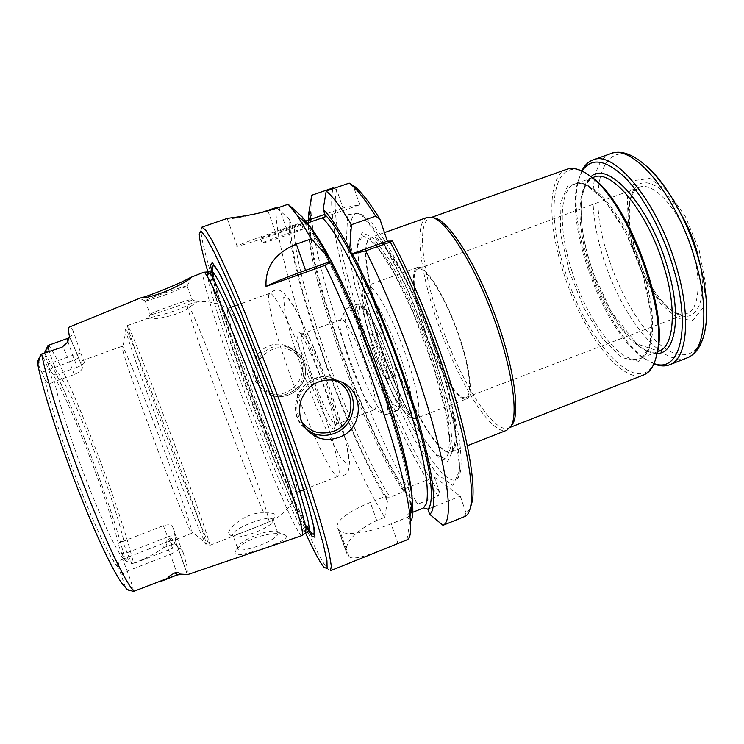 <?xml version="1.0" encoding="UTF-8"?>
<svg xmlns="http://www.w3.org/2000/svg" width="744" height="744" viewBox="0 0 744 744"><rect width="100%" height="100%" fill="white"/><g stroke="black" fill="none" stroke-linecap="round" stroke-linejoin="round"><path stroke-width="0.56" stroke-dasharray="3.72 2.79" d="M383.923 358.859C387.829 370.707 388.973 377.422 387.364 378.994C383.011 381.644 365.685 335.321 370.698 334.456C373.841 335.367 378.25 343.505 383.923 358.859M391.902 355.865C395.789 367.713 396.887 374.437 395.194 376.036C390.647 378.752 373.339 332.484 378.547 331.554C381.793 332.428 386.248 340.529 391.902 355.865M437.928 355.223C455.979 408.224 460.759 449.72 451.255 452.045L445.479 450.994C430.153 442.234 402.885 389.298 385.206 337.358C370.763 295.582 362.691 255.406 367.294 241.995L370.968 237.41C381.384 230.538 415.822 288.653 437.928 355.223M378.119 338.985C386.945 364.467 396.738 388.098 407.489 409.87L423.336 438.402L437.407 456.667L447.776 461.447L452.622 450.613L450.594 424.117L441.406 384.927L426.219 339.078L407.582 294.522L388.796 258.921L372.939 237.606L362.17 232.602L357.483 243.009L358.859 266.026L365.62 297.963L378.119 338.985M700.56 266.603C706.744 300.483 696.728 321.38 680.351 315.4C664.011 309.737 644.555 280.934 635.116 250.049C626.643 222.521 626.82 195.635 636.576 186.167C646.248 176.616 665.164 187.423 680.779 213.705M634.055 250.886C643.672 283.036 665.155 312.954 681.076 314.331L686.851 313.661C700.402 309.141 702.187 275.419 689.111 240.74C676.212 205.986 652.73 181.713 639.542 187.19L634.744 190.483C626.113 202.415 625.89 222.549 634.055 250.886M424.573 329.09C436.747 365.816 457.579 401.267 465.967 397.501C473.379 395.324 469.185 363.286 455.914 327.964C442.745 292.615 424.88 265.692 417.868 268.909C410.735 271.234 414.241 298.921 424.573 329.09M424.219 328.988C436.682 366.56 457.997 402.848 466.572 398.923C474.114 396.654 469.827 363.928 456.267 327.834C442.81 291.713 424.564 264.204 417.384 267.44C410.056 269.765 413.645 298.121 424.219 328.988M355.325 356.739C364.197 382.379 376.845 408.372 383.318 413.627L386.136 414.687C389.689 411.274 386.778 395.399 377.403 367.043C366.429 334.949 350.591 305.524 346.351 308.342L344.918 310.983C344.286 319.371 347.755 334.623 355.325 356.739M367.127 369.34C375.116 393.316 377.692 406.736 374.855 409.609L372.632 408.744C362.626 401.295 337.404 333.879 340.064 321.678L341.18 319.567C344.612 317.279 357.836 342.277 367.127 369.34M326.644 384.536C333.442 404.141 336.772 416.919 336.623 422.88L335.935 424.471C333.07 426.117 320.664 400.346 311.522 374.39C303.264 350.573 300.111 337.079 302.055 333.898L303.626 334.651C307.793 338.306 318.497 361.333 326.644 384.536M307.96 375.199C319.064 406.829 334.205 436.895 334.679 427.242C336.939 417.217 307.579 338.715 299.293 332.633C293.787 326.997 298.437 348.704 307.96 375.199M290.188 375.218C306.937 422.257 329.025 471.082 336.53 475.9L338.083 476.3C342.928 475.463 331.805 432.283 312.787 381.514C293.815 330.717 273.866 290.839 269.663 293.396L268.751 294.717C266.78 301.738 276.433 336.976 290.188 375.218M251.825 389.484C270.407 440.764 293.387 494.249 296.726 492.416L297.116 489.664C297.535 473.491 240.907 322.115 229.98 310.192L227.878 308.369C224.874 309.141 236.332 347.067 251.825 389.484M263.841 512.914C245.399 511.333 223.842 531.765 229.505 534.638C231.114 538.154 255.424 527.338 268.612 521.981L274.778 517.536L275.457 514.709C274.183 513.258 270.314 512.653 263.841 512.914C254.867 493.272 235.839 444.8 219.052 399.268C202.219 353.698 188.009 312.024 187.283 305.226C192.222 302.985 195.458 301.878 196.983 301.915L189.488 307.216C176.505 317.483 146.708 320.459 148.307 318.33L148.977 317.883C151.655 317.353 175.277 312.275 187.283 305.226M273.132 519.656C271.011 513.704 232.305 528.259 232.658 534.908L233.207 536.145C236.815 540.339 268.091 529.189 272.518 522.139L273.132 519.656M150.093 314.554L150.316 314.247C153.208 311.624 194.091 297.442 192.24 299.702L192.166 299.804C191.096 301.776 149.432 316.386 150.093 314.554M133.483 591.452C132.962 587.462 130.888 580.692 127.252 571.141L122.621 559.283C119.505 560.371 118.091 562.92 118.38 566.947L118.659 567.821C112.484 562.669 96.562 530.379 79.887 487.887C63.221 445.433 48.76 400.151 45.068 379.766L45.207 380.1C47.644 383.616 50.369 384.229 53.401 381.932L48.527 369.452C44.798 360.115 42.269 355.046 40.948 354.265L39.702 356.878M125.318 586.997L118.659 567.821M45.068 379.766L37.451 362.542M165.661 542.395L170.227 554.308C175.11 552.271 177.825 550.486 178.383 548.96L174.868 539.753L165.661 542.395L122.621 559.283M56.963 342.203L67.639 338.52L70.457 336.734C72.912 334.14 73.823 332.196 73.182 330.903L80.798 353.075L72.707 355.353L77.283 367.192C82.305 365.081 84.639 363.416 84.305 362.189L82.259 360.561C81.524 360.821 81.561 363.128 82.389 367.49L82.417 367.666C82.203 369.973 79.496 372.251 74.307 374.52L53.401 381.932M154.901 425.531C172.934 473.017 190.966 524.418 192.073 532.137L192.036 533.234C190.985 534.741 173.715 492.826 154.268 440.811C134.803 388.796 120.314 345.839 122.1 346.286L122.853 347.085C126.313 352.489 140.272 386.871 154.901 425.531M47.746 363.863L53.029 362.384L57.604 374.139C54.991 375.692 52.619 374.613 50.499 370.903L44.454 353.484L44.835 352.135L46.295 351.54C47.3 352.451 47.495 352.089 46.909 350.443L47.951 345.458M122.769 541.483C119.505 541.186 118.277 542.925 119.087 546.71L121.7 553.415L127.131 552.69L122.769 541.483L163.345 525.673C168.451 524.167 171.585 524.641 172.748 527.096C175.045 535.113 175.854 539.354 175.175 539.809L187.404 574.452M57.604 374.139L58.767 373.832C67.248 386.527 78.743 411.395 93.242 448.455C106.532 482.596 118.845 519.628 123.82 540.972M277.819 532.406L277.986 533.216C278.674 540.516 235.857 555.805 237.429 547.677L238.229 545.854C241.112 542.385 246.859 538.898 255.48 535.392C266.492 531.3 273.783 530.137 277.373 531.895L277.819 532.406M144.996 300.92C146.503 301.032 153.813 298.809 166.926 294.252L187.163 286.198C190.613 283.641 146.884 298.79 145.089 300.771L144.996 300.92M77.283 367.192L58.767 373.832M67.955 341.533L72.707 355.353L53.029 362.384L49.151 351.345M125.41 560.753L132.683 563.915L128.135 558.949C127.178 556.624 126.805 556.521 127.019 558.66L125.336 560.762L121.7 553.415M44.454 353.484C64.784 382.267 112.251 504.665 125.299 560.753L125.299 560.753C112.167 504.441 64.942 382.704 44.435 353.27M132.683 563.915L132.655 563.933C131.846 563.692 130.005 559.944 127.131 552.69L167.66 536.926L163.345 525.673M241.986 554.447C235.625 555.442 233.663 554.02 236.108 550.188C239.68 545.491 246.366 541.232 256.168 537.419C270.063 533.169 279.856 532.453 285.547 535.271C292.42 539.614 257.545 551.053 241.986 554.447M132.795 563.478L133.548 563.143C145.006 559.014 155.068 553.843 163.727 547.631C163.847 544.264 165.875 541.037 169.818 537.968L171.808 544.469L163.727 547.631M187.851 574.535C188.818 573.615 187.283 566.361 183.247 552.783L180.801 549.202L174.868 543.752C174.505 540.749 172.822 538.823 169.818 537.968M73.182 330.903C71.359 328.16 70.066 326.886 69.285 327.09M301.952 535.754C297.302 536.824 265.097 460.024 239.066 388.573C217.267 329.136 199.904 274.043 203.372 272.239M207.957 271.913C204.46 274.248 221.414 328.653 242.897 387.308C268.565 457.895 300.529 533.606 305.617 533.002M212.691 277.345C218.838 302.064 230.417 337.822 247.417 384.602C267.877 440.811 292.234 500.396 305.635 525.794M207.874 271.923C216.82 302.297 229.068 338.827 244.627 381.505C264.994 437.398 288.412 495.96 305.552 533.048M201.94 227.143L200.982 230.445C201.168 246.329 221.879 312.238 246.748 380.361C276.917 463.438 314.842 553.759 327.574 568.862L330.466 570.732M253.844 377.738C246.831 360.468 264.604 340.492 282.59 344.686C291.397 346.695 297.451 351.921 300.771 360.366C308.518 379.347 287.277 400.83 268.091 392.302C261.265 389.475 256.522 384.62 253.844 377.738M406.996 539.837L409.646 522.251L410.456 521.563M303.031 228.799L303.171 228.929C301.711 230.37 258.382 245.195 262.158 242.963C263.543 241.651 300.437 228.873 303.031 228.799M307.3 223.033L305.273 223.86L303.961 222.177L302.092 216.82M277.019 208.088L289.314 219.155C284.301 260.632 346.825 437.537 387.503 501L385.848 496.276L370.335 502.414C350.024 510.83 338.92 518.605 337.013 525.748L337.711 527.998L339.655 530.537C343.189 536.284 368.048 533.253 391.102 523.86L407.87 517.145L409.646 522.251M276.368 207.502C273.866 229.161 290.253 291.936 312.964 355.846C335.051 418.277 363.491 483.228 384.769 517.331L376.734 520.53C356.869 530.23 346.602 540.237 345.932 550.551L346.844 553.415L348.862 556.177C352.554 561.86 374.706 552.904 397.993 543.446L391.102 523.86M406.67 539.939L397.993 543.446M261.246 212.579C242.46 217.257 231.124 219.275 227.227 218.624L227.004 218.494M387.503 501L384.769 517.331M289.314 219.155L291.062 224.13L292.28 225.683L275.299 231.626C253.751 239.196 241 243.995 237.066 246.041C233.356 248.133 259.312 239.968 286.998 230.249L305.273 223.86C319.334 238.982 349.122 298.446 373.683 365.555C387.485 403.378 398.644 439.918 404.978 467.344C408.038 480.122 409.814 494.23 410.335 509.686L408.642 513.918L410.707 511.872M464.74 516.522L442.578 525.45M301.301 223.842L301.432 223.953C299.934 225.283 256.578 240.126 260.391 238.006C261.823 236.797 298.735 224.018 301.301 223.842M422.908 508.199L408.344 514.02C406.866 515.406 406.708 516.448 407.87 517.145M385.848 496.276C386.303 497.085 387.764 497.355 390.209 497.066L403.88 491.654L404.894 489.701L404.355 488.948L406.001 493.663C367.145 435.975 311.206 282.562 308.462 224.623L310.955 210.264C313.829 275.522 374.948 442.355 418.016 504.069L406.001 493.663M292.28 225.683L294.801 224.911C288.626 263.32 351.391 440.085 390.209 497.066M304.231 221.619L294.801 224.911M308.342 220.178L308.462 224.623M311.243 198.202L310.955 210.264M325.016 216.95L359.733 204.805L342.947 207.985L336.669 189.72L333.135 187.869C320.813 234.918 388.628 429.809 438.132 496.043L418.016 504.069M336.669 189.72C324.328 236.081 390.805 427.409 439.685 492.528L438.132 496.043M439.685 492.528L434.375 477.071L404.355 488.948M434.375 477.071L460.294 496.164L465.986 512.867L470.041 509.036M427.874 509.138L460.294 496.164M464.303 516.68L465.986 512.867M359.733 204.805L353.009 185.117M342.947 207.985L324.83 214.319M374.539 337.711C400.402 414.055 443.526 492.175 457.421 478.569L460.471 471.845C461.475 464.74 461.233 454.947 459.727 442.466C455.672 415.496 445.024 376.92 430.451 337.497C415.571 298.186 398.291 262.093 383.644 239.075L373.497 225.013C367.443 218.252 362.347 214.365 358.217 213.351C342.073 212.291 352.182 273.783 374.539 337.711M427.288 217.388C413.971 221.879 419.467 269.123 436.254 318.395C455.858 377.971 491.096 436.793 506.897 430.19M432.776 217.564L429.967 217.936C416.714 222.391 422.034 269.04 438.607 317.707C457.951 376.585 492.844 434.598 508.552 428.014L510.914 426.452M566.807 169.269C547.528 175.863 547.565 223.442 563.124 271.448C580.98 329.639 620.775 384.388 643.737 374.92M633.051 250.04L644.992 279.465L660.728 303.766L677.682 318.544L692.785 320.432L702.857 308.062L705.34 282.98L699.202 250.151L685.624 217.016L667.796 191.292L649.893 178.439L635.674 180.364L627.657 195.579L626.866 220.391L633.051 250.04M653.939 363.835L645.383 358.999C605.3 332.047 565.952 226.855 578.506 180.206L581.789 170.943M654.069 363.537L643.179 357.892C603.97 331.536 565.282 228.11 577.567 182.494L582.078 171.083M585.351 172.868C552.327 154.659 545.175 211.277 565.012 270.974C585.919 341.403 639.905 401.927 655.362 360.04M384.769 337.581C402.392 389.335 429.539 442.066 444.763 450.78C460.369 461.68 458.723 418.537 437.174 355.409C424.824 318.851 407.889 281.651 394.022 259.991C379.663 238.536 370.624 232.751 366.904 242.628C362.328 255.964 370.382 295.963 384.769 337.581M377.887 339.469C386.527 364.402 396.096 387.512 406.605 408.791L422.081 436.654L435.779 454.454L445.842 459.029L450.492 448.381L448.455 422.499L439.462 384.304L424.666 339.655L406.531 296.261L388.247 261.544L372.8 240.684L362.3 235.69L357.715 245.753L359.054 268.175L365.667 299.348L377.887 339.469M407.024 358.487C418.184 390.842 421.95 416.91 416.435 418.258C409.572 421.523 389.475 384.443 376.641 346.713C365.816 315.679 360.942 287.575 366.866 285.752C372.921 281.883 393.455 318.19 407.024 358.487M368.299 352.238L376.641 373.814C382.76 387.373 388.331 397.584 393.353 404.42L398.598 407.461L400.077 400.346C398.923 390.591 395.762 377.701 390.6 361.686L381.477 338.185L371.954 318.767L364.095 307.505L359.445 306.37L358.757 315.047C360.291 325.119 363.472 337.516 368.299 352.238M365.871 352.805C376.278 383.225 392.107 412.985 397.129 410.474C409.423 409.935 367.043 296.642 357.418 304.305C353.037 305.589 357.129 327.844 365.871 352.805M302.696 371.572L316.014 406.419L329.49 437.007L340.854 457.969L347.857 464.749L348.694 454.649L342.603 428.312L330.503 390.73L315.103 350.573L300.102 317.456L288.923 298.632L283.659 297.042L284.822 311.494L291.667 338.074L302.696 371.572M165.122 419.309C187.907 479.61 211.287 545.11 209.808 545.333C209.176 546.998 189.525 497.783 166.507 436.226C143.471 374.678 126.006 324.654 127.568 325.491C128.628 324.886 146.243 369.219 165.122 419.309M268.612 521.981L268.919 522.121C270.788 522.297 257.34 481.442 237.011 426.396C216.718 371.386 195.467 318.367 189.488 307.216M162.527 420.509C183.033 474.756 204.089 533.699 206.172 543.362L205.976 544.552L198.815 528.751C190.78 509.333 177.36 474.802 163.345 437.407L136.031 362.337L126.508 333.851C125.206 329.22 125.076 327.723 126.127 329.369C130.005 336.437 145.843 376.325 162.527 420.509M121.467 574.982L127.252 571.141L170.227 554.308C174.663 566.138 176.895 573.057 176.914 575.066M42.11 372.214L69.443 361.965C65.686 352.442 63.268 347.355 62.18 346.713M123.746 558.735C118.445 554.81 103.5 524.176 87.625 483.591C71.759 443.052 57.93 399.965 54.638 381.607M50.499 370.903C67.267 393.902 108.364 499.745 119.087 546.71M174.868 543.752L171.808 544.469L172.673 548.281L167.66 536.926C172.552 535.141 175.352 534.75 176.049 535.745L172.748 527.096M187.237 574.396L178.374 548.802M74.307 374.52L69.443 361.965L78.687 358.004L82.417 367.666M82.389 367.49L78.687 358.004C73.823 345.746 70.773 338.892 69.527 337.432L70.457 336.725M80.798 353.075L84.305 362.189M46.295 351.54L46.909 350.443M127.019 558.66L128.135 558.949M183.247 552.783L176.049 535.745M78.715 357.957L69.48 336.725M48.741 345.16C69.824 376.38 119.189 503.986 133.548 563.143M245.669 386.276C271.504 457.458 303.943 533.718 308.825 531.746C309.606 532.165 309.616 531.365 308.853 529.328L302.762 517.982L289.937 490.24L278.6 463.391L248.301 384.918C233.932 345.3 223.414 313.429 216.764 289.314C210.738 265.524 213.193 271.337 211.203 270.751C207.083 272.127 223.99 327.034 245.669 386.276M213.416 275.596C217.183 294.652 231.375 338.622 248.217 384.815C269.449 443.192 295.052 505.269 307.328 526.64M311.996 518.847C303.013 476.495 243.074 316.256 222.056 278.414M333.033 379.886C310.164 371.163 286.979 401.044 301.246 421.02M257.954 379.858C262.372 389.884 272.406 395.873 283.352 395.101C290.476 393.344 296.27 389.549 300.743 383.718C303.905 377.096 304.64 370.252 302.947 363.174C298.623 353.186 288.681 347.095 277.689 347.774C270.509 349.485 264.659 353.279 260.121 359.147C256.931 365.825 256.206 372.725 257.954 379.858M342.389 382.621L330.838 377.403C302.38 370.103 282.209 412.083 305.998 429.167M256.345 380.231C259.033 387.206 263.832 392.107 270.723 394.943C286.626 398.989 297.888 393.464 304.501 378.361C308.825 364.607 299.637 349.066 285.454 346.397C266.975 341.961 249.128 362.626 256.345 380.231M407.898 517.22C411.06 513.881 411.33 503.474 408.726 485.981C404.429 461.141 394.106 423.82 379.84 382.658C354.153 309.104 320.348 239.066 303.961 222.177M291.062 224.13C286.421 264.39 346.565 434.682 385.866 496.35M376.734 520.53L370.335 502.414M346.844 553.415L337.711 527.998M348.862 556.177L339.655 530.537M408.344 514.02L410.53 513.174M278.972 207.427L286.998 230.249M267.952 210.85L275.299 231.626M309.178 219.889C301.367 258.782 363.751 435.333 403.88 491.654M310.35 219.434C305.784 264.111 364.151 429.242 404.383 489.022M370.949 338.474L391.874 392.525L414.836 440.123L436.477 473.612L452.882 485.441L459.913 469.827L454.454 426.135L436.365 362.226L409.786 294.215L381.914 240.312L359.789 212.858L347.634 214.746L346.406 241.549L354.925 285.538L370.949 338.474M706.056 324.44C702.029 355.911 682.825 362.551 661.825 346.034C640.742 329.443 619.445 293.024 607.681 255.276C584.979 187.767 603.151 126.796 646.955 166.461M686.759 358.031C663.555 366.615 627.192 323.547 607.802 271.151C588.048 218.894 587.221 162.536 610.359 153.785M656.999 353.437C637.562 353.874 610.099 318.302 594.419 276.154C578.59 234.072 575.968 189.208 590.913 176.784M588.988 264.111C575.875 223.209 576.786 182.996 593.759 177.23C583.166 182.364 579.26 198.89 582.041 226.808C584.077 242.191 588.058 258.14 593.991 274.648L611.215 311.55L636.827 343.858L658.849 351.233C638.65 359.678 604.026 313.829 588.988 264.111M571.708 270.537C586.923 320.339 620.98 366.569 640.37 358.441C656.599 353.084 657.259 307.644 639.124 259.433C621.166 211.157 590.848 177.314 575.084 183.917C558.781 189.441 558.474 229.552 571.708 270.537M569.16 271.179L583.789 307.635L602.333 338.26L621.872 357.641L638.929 361.361L649.819 347.113L651.539 316.265L642.965 274.824L625.788 232.509L604.24 199.55L583.491 183.08L567.923 185.33L560.092 204.126L560.734 234.686L569.16 271.179M401.546 359.724L409.628 387.159L412.846 407.07L410.744 415.58L404.094 411.702L394.432 396.971C387.085 382.695 380.119 366.55 373.544 348.527L365.909 323.333L362.105 303.366L363.026 292.541L368.792 293.592L378.529 307.114C386.499 321.966 394.171 339.506 401.546 359.724M378.547 331.554L370.698 334.456M395.194 376.036L387.364 378.994M367.294 241.995L366.904 242.628C367.276 239.912 368.494 239.289 370.558 240.749L379.059 249.491L393.492 272.006L413.18 312.629L434.124 368.792L446.409 415.45L449.534 440.113L448.781 449.72C448.176 452.25 446.837 452.603 444.763 450.78L445.479 450.994M365.62 297.963L377.878 339.497C386.499 364.393 396.068 387.494 406.605 408.791L407.489 409.87M634.744 190.483L631.823 195.43L630.54 199.373C629.006 206.088 628.95 216.197 630.391 229.691L635.199 250.17C643.811 277.791 658.849 300.306 669.256 308.258C676.64 313.875 677.375 313.271 681.076 314.331M465.967 397.501L686.851 313.661M417.868 268.909L639.542 187.19M417.384 267.44L366.866 285.752C363.983 287.035 362.263 290.048 361.724 294.791L362.458 307.086L367.006 327.686L376.408 356.627L392.088 392.692L400.774 407.591L406.568 414.771C410.065 418.007 413.348 419.179 416.435 418.258L466.572 398.923M386.136 414.687L397.129 410.474L399.723 407.266C400.244 405.322 400.281 401.899 399.835 396.989L397.501 384.853L390.172 360.403L379.31 333.256L369.415 314.414C365.63 309.002 363.007 305.886 361.528 305.059L357.418 304.305L346.351 308.342M372.632 408.744L383.318 413.627M340.064 321.678L344.918 310.983M341.18 319.567L302.055 333.898M374.855 409.609L335.935 424.471M303.626 334.651L299.293 332.633M336.623 422.88L334.679 427.242M336.53 475.9C342.268 476.541 346.007 475.165 347.736 471.77C348.545 470.933 349.141 467.548 349.522 461.606L344.677 435.891L329.304 387.345L309.03 336.409L294.103 306.277L283.566 292.513L279.939 290.476C276.405 289.035 272.676 290.448 268.751 294.717M269.663 293.396L234.806 305.886M231.086 307.216L227.878 308.369M338.083 476.3L303.589 489.747M299.897 491.18L296.726 492.416M148.977 317.874L127.568 325.491C126.22 325.872 125.736 327.165 126.127 329.369L122.853 347.085M297.116 489.664C293.396 504.516 284.003 515.332 268.919 522.121L209.808 545.333C208.534 545.929 207.325 545.268 206.172 543.362L192.073 532.137M229.98 310.192C220.55 303.459 209.557 300.697 196.983 301.915M272.518 522.139L274.787 517.536M233.207 536.145L229.505 534.638M150.316 314.247L148.521 318.069M192.24 299.702L197.393 302.12M118.38 566.947C110.456 559.655 95.186 526.64 78.827 485.116C62.636 443.536 48.769 399.909 45.207 380.1M277.986 533.216L273.29 520.437M237.429 547.677L232.658 534.908M145.089 300.771L150.176 314.368M187.163 286.198L192.166 299.804M126.647 589.369L127.224 589.62M128.461 590.159L130.367 590.987M122.1 346.286L82.259 360.561M192.036 533.234L175.175 539.809M238.229 545.854L236.108 550.188M277.373 531.895L285.547 535.271M187.051 286.282L191.05 277.772M145.024 300.836L140.03 298.521M180.801 549.202C179.806 548.998 179.509 546.933 172.673 548.281L132.655 563.933M180.634 574.396L181.61 574.461M65.797 344.453L67.388 342.407M335.395 380.249L330.838 377.403C319.567 374.985 305.533 379.979 298.223 393.929C292.904 408.103 295.489 419.839 305.961 429.13M268.091 392.302L270.723 394.943C283.306 400.346 300.92 392.665 304.901 376.966C307.198 361.77 300.716 351.587 285.454 346.397L282.59 344.667M323.9 567.263L327.574 568.862M199.262 234.062L200.982 230.445M345.923 550.551L337.013 525.748M303.171 228.929L301.432 223.953M262.158 242.963L260.391 238.006M227.218 218.634L237.066 246.041M310.583 219.313C304.119 257.833 364.514 431.585 404.894 489.701M457.421 478.569C460.462 477.825 461.596 451.199 450.101 408.289L433.241 353.4L406.094 286.319L388.703 252.086L374.93 230.063L364.104 217.202L358.217 213.351M384.481 232.612L370.968 237.41M467.344 445.73L451.255 452.045M431.808 217.285L429.967 217.936M510.375 427.298L508.552 428.014M592.391 177.723L575.084 183.917C588.578 177.416 619.687 210.915 637.72 259.963C656.301 308.816 654.813 354.497 640.37 358.441L657.491 351.763M643.179 357.892L645.383 358.999M577.567 182.494L578.506 180.206"/><path stroke-width="1.12" d="M680.779 213.705C687.344 224.837 692.608 236.983 696.589 250.142L700.56 266.603M180.634 574.396L176.914 575.066L175.193 572.703C170.627 575.066 168.125 576.935 167.698 578.293L133.483 591.452L126.647 589.369L125.318 586.997C118.268 581.771 99.25 543.539 79.078 492.165C58.906 440.848 41.534 386.201 37.451 362.542L37.2 362.096L38.167 362.086C38.781 363.742 38.986 363.36 38.781 360.961L40.948 354.265M49.151 351.345L47.951 345.458L67.49 338.474L67.955 341.533M146.112 297.526C151.674 296.354 158.277 294.298 165.921 291.36C179.323 285.436 187.702 280.907 191.05 277.772L190.157 277.651C183.331 282.06 147.6 296.707 140.467 297.972L146.112 297.526M190.529 277.493L203.8 272.239C207.502 270.686 239.298 344.63 268.035 423.978C290.867 486.66 304.808 533.206 302.269 535.485L187.851 574.535L179.992 574.098C179.983 572.973 178.383 572.508 175.193 572.703M140.095 298.121L69.285 327.09C68.243 327.388 68.309 330.606 69.48 336.725L67.388 342.407L62.05 347.197L40.855 354.302M305.617 533.002L306.017 528.119L299.525 502.256C292.011 477.136 279.047 439.286 264.278 399.658C249.407 360.059 234.351 322.998 223.535 299.116L211.463 275.336L207.957 271.913M305.635 525.794L312.006 536.322L314.991 537.261L314.014 527.561L308.788 507.045L299.413 476.681L271.365 397.008L240.238 318.478L227.385 289.416L217.862 270.5L212.226 262.548L210.589 265.217L212.691 277.345M305.552 533.048C313.791 550.886 319.911 562.297 323.9 567.263L327.109 568.574L326.942 560.716L323.054 543.232L315.372 516.392L304.138 481.368L273.839 396.078L240.721 311.848L226.213 278.042L214.402 252.755L205.856 237.011L200.824 230.966L199.262 234.062C199.513 240.433 202.377 253.053 207.874 271.923M410.456 521.563C412.827 518.949 413.441 511.919 412.278 500.47L410.009 516.885C411.478 530.872 410.474 538.526 406.996 539.837L330.466 570.732L331.34 566.1L329.294 553.769C326.449 541.753 322.022 525.952 316.014 506.376C305.961 474.681 292.392 435.584 277.242 394.804C261.907 354.098 246.487 315.698 233.272 285.175C224.958 266.473 217.927 251.639 212.189 240.703L205.642 230.063L201.94 227.143L227.004 218.494C228.083 217.89 254.216 216.076 278.972 207.427L288.17 204.247L302.092 216.82L309.783 226.455L297.302 215.565L288.17 204.247M338.799 437.388C366.299 428.488 364.281 384.992 335.395 380.268C318.46 378.38 306.844 385.476 300.557 401.546C297.274 418.509 303.087 430.562 317.967 437.695C324.858 440.057 331.796 439.955 338.799 437.388M329.415 261.851L327.611 256.68L311.355 238.815L296.335 244.106C275.168 253.007 265.069 267.115 266.036 286.431C273.615 282.46 286.784 277.103 305.561 270.36L329.415 261.851L330.317 261.907L324.951 265.385L266.036 286.431M412.278 500.47C409.126 457.504 365.602 329.471 330.317 261.907M410.009 516.885C406.494 473.184 362.812 342.296 324.951 265.385M327.611 256.68C320.943 243.986 315 233.914 309.783 226.455M311.355 238.815L297.302 215.565M277.019 208.088L276.368 207.502L261.246 212.579M442.978 525.311L464.74 516.522C467.93 515.266 470.022 511.147 471.036 504.144C473.621 485.469 466.721 444.168 451.041 392.516C435.333 340.882 411.823 282.832 390.321 242.042L365.704 250.84C390.749 299.795 418.891 373.014 434.45 430.023C450.055 487.153 452.017 521.953 442.978 525.311L429.641 514.234C437.351 509.9 433.947 474.588 418.016 419.551C402.123 364.625 375.143 296.623 352.544 253.974L365.704 250.84M470.041 509.036L472.524 500.424C475.146 481.786 468.274 440.597 452.659 389.363C437.026 338.139 413.664 280.841 392.386 241.01L387.382 241.158L379.877 219.052L375.627 216.169L351.419 224.697C341.282 207.706 332.875 196.5 326.216 191.078L349.224 183.117L355.26 186.949L349.224 183.117M375.627 216.169C366.355 201.298 358.385 190.948 351.698 185.126M351.419 224.697L349.773 248.794C339.041 229.236 330.169 216.132 323.156 209.473L326.216 191.078M429.641 514.234L427.874 509.138L423.857 507.985M352.544 253.974L351.549 253.955L349.773 248.794M323.156 209.473L325.007 214.821L325.016 216.95L307.3 223.033M324.83 214.319L304.231 221.619M310.648 219.275L310.629 217.295L308.899 212.338L308.342 220.178M333.135 187.869L311.736 195.263L311.243 198.202M311.736 195.263L308.899 212.338M390.321 242.042L392.386 241.01M387.382 241.158L351.549 253.955M379.877 219.052C370.345 203.614 362.133 192.91 355.26 186.949M467.344 445.73L506.897 430.19L511.342 425.67C518.661 412.157 511.249 364.514 492.426 314.312C473.677 264.083 448 223.265 433.613 217.88L427.288 217.388L384.481 232.612M510.914 426.452L512.997 423.503C520.289 410.074 513.016 363.044 494.462 313.55C475.983 264.027 450.594 223.767 436.282 218.42L432.776 217.564M510.375 427.298L643.737 374.92C650.358 372.316 654.813 364.96 657.101 352.861C667.322 309.662 627.434 203.038 591.378 177.146C581.706 169.52 573.512 166.888 566.807 169.269L431.808 217.285M581.789 170.943C584.552 165.363 588.271 161.699 592.931 159.979C613.893 149.572 657.231 201.066 675.915 265.171C691.604 316.116 687.289 359.138 669.554 364.793C664.894 366.55 659.696 366.234 653.939 363.835M582.078 171.083C591.136 157.319 605.272 159.309 624.486 177.044C642.742 195.244 661.928 230.147 672.753 265.933C692.097 328.281 680.007 373.832 654.069 363.537M655.362 360.04L657.761 351.01C667.824 308.397 628.643 203.651 593.089 178.114L585.351 172.868M128.461 590.159L127.224 589.62L128.442 590.141M38.167 362.086L38.781 360.961M167.698 578.293L179.992 574.098M134.301 591.192C127.429 586.3 107.406 545.538 86.09 490.966C64.756 436.728 45.989 378.203 41.692 354.014M40.901 354.274L62.05 347.197M305.738 532.974L308.825 531.746C309.606 530.481 309.197 526.129 307.598 518.67L297.163 482.456C289.174 457.718 279.372 429.688 267.738 398.356C255.955 367.09 244.953 339.506 234.751 315.605L218.857 281.427C215.165 274.759 212.607 271.197 211.203 270.751L208.06 271.858M307.328 526.64C314.387 538.926 315.94 536.322 311.996 518.847M222.056 278.414C213.556 262.632 210.682 261.693 213.416 275.596M301.246 421.02C309.43 431.976 320.125 435.407 333.312 431.325C356.85 423.559 356.748 386.387 333.033 379.886M305.998 429.167L313.745 433.566C320.562 436.012 327.416 435.965 334.288 433.427C355.316 426.293 360.319 395.185 342.389 382.621M296.335 244.106L305.561 270.36M427.902 509.212C431.539 505.688 432.264 495.132 430.097 477.527C426.368 452.547 416.473 415.199 402.374 374.139C376.985 300.762 342.454 231.272 325.007 214.821M410.707 511.872C416.882 501.828 404.708 443.926 379.375 373.265C354.116 302.622 322.319 238.257 306.863 223.181M410.53 513.174L423.234 508.087L426.433 503.809C427.614 498.387 427.614 490.194 426.442 479.229C423.085 455.133 413.404 418.1 399.351 376.938C374.009 303.282 339.208 233.114 322.245 217.806M310.629 217.295L310.35 219.434M646.955 166.461C666.196 183.387 686.861 219.434 697.76 256.401C705.47 282.99 708.241 305.672 706.056 324.44M592.931 159.979L610.359 153.785C632.121 143.099 676.156 194.147 694.598 258.131C710.129 308.955 705.126 352.126 686.759 358.031L669.554 364.793M590.913 176.784C607.495 159.681 649.354 205.195 667.024 265.766C682.192 314.647 675.943 354.153 656.999 353.437M592.391 177.723L593.759 177.23C611.568 168.47 648.052 212.421 663.908 266.51C677.263 309.634 673.934 346.425 658.849 351.233L657.491 351.763M234.806 305.886L231.086 307.216M303.589 489.747L299.897 491.18M37.367 361.751L39.702 356.878M44.835 352.135L47.495 346.555M176.914 575.066L161.653 581.092M62.18 346.713L65.797 344.453M69.527 337.432L67.49 338.474M208.45 271.876L203.8 272.239M306.017 532.704L302.269 535.485M305.961 429.13L313.745 433.566L317.967 437.686M472.524 500.424L471.036 504.144M436.282 218.42L433.613 217.88M512.997 423.503L511.342 425.67M593.089 178.114L591.378 177.146M657.761 351.01L657.101 352.861M610.359 153.785C637.199 142.708 679.356 193.961 697.751 256.41C712.706 306.277 708.762 349.81 686.759 358.031"/></g></svg>
